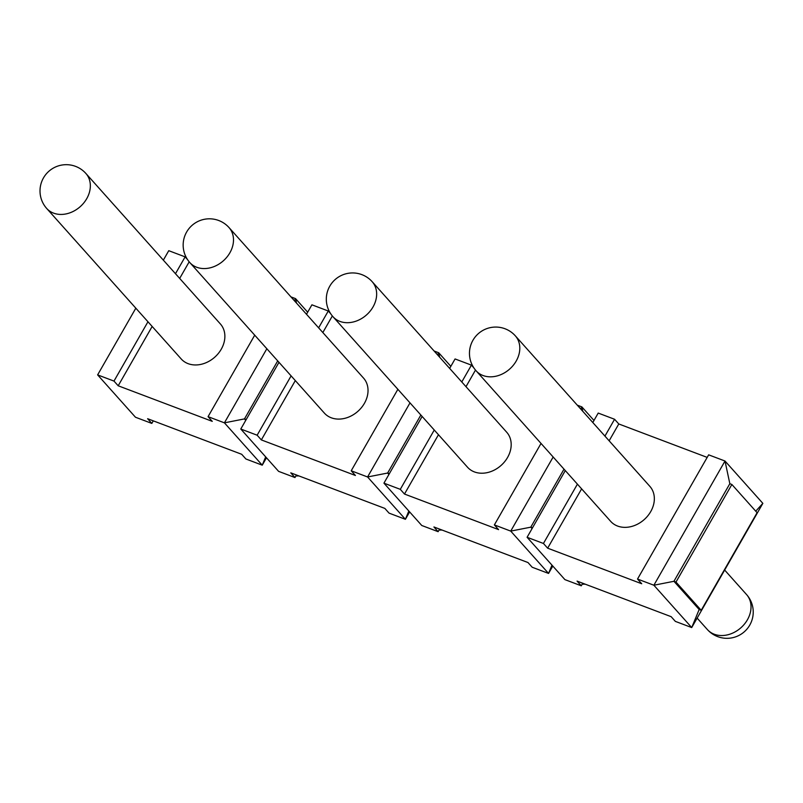 <?xml version="1.0" encoding="UTF-8"?>
<svg xmlns="http://www.w3.org/2000/svg" width="803" height="803" viewBox="0 0 803 803"><rect width="100%" height="100%" fill="white"/><g stroke="black" fill="none" stroke-linecap="round" stroke-linejoin="round"><path stroke-width="1.2" d="M290.977 296.899L295.554 298.626L307.679 312.206M163.35 260.132L168.76 250.687L185.122 256.87L187.49 259.53M434.132 351.031L438.709 352.758L450.834 366.329M306.495 314.264L311.915 304.819L328.276 311.002L330.645 313.662M731.874 484.48L729.837 483.707L725.009 461.022L762.85 503.361L691.714 627.565L653.873 585.226L725.009 461.022L708.647 454.839L637.522 579.043L653.873 585.226L673.938 581.302L675.985 582.075L731.874 484.48L757.099 512.705L701.21 610.29L675.985 582.075M592.805 422.529L598.215 413.073L614.576 419.266L618.782 423.964L707.182 457.399M577.287 405.164L581.864 406.89L593.989 420.461M449.65 368.396L455.07 358.951L471.421 365.134L473.8 367.794M294.37 300.693L295.554 298.626L296.498 303.072M246.2 419.557L244.483 418.905L224.418 422.84L266.847 348.743M245.758 420.33L244.483 418.905L277.708 360.888M147.963 321.762L113.986 381.084L97.625 374.891L135.827 308.181M175.476 273.713L185.122 256.87M296.437 474.985L294.972 477.544L278.611 471.361L240.78 429.023L278.982 362.314M240.78 429.023L257.141 435.206L291.108 375.884M318.63 327.835L328.276 311.002M254.722 335.172L208.057 416.657L224.418 422.84L262.25 465.178L245.899 458.985L241.693 454.287L147.622 418.714L151.817 423.412L135.466 417.229L97.625 374.891M439.592 529.117L438.127 531.676L421.766 525.493L383.934 483.155L422.137 416.446M383.934 483.155L400.296 489.338L434.262 430.017M461.785 381.967L471.421 365.134M397.876 389.304L351.212 470.779L367.573 476.972L410.002 402.875M437.525 354.826L438.709 352.758L439.653 357.205M582.747 583.249L581.282 585.809L564.921 579.625L527.089 537.287L565.292 470.578M527.089 537.287L543.44 543.47L577.417 484.149M604.94 436.099L614.576 419.266M541.031 443.437L494.367 524.911L510.728 531.104L553.157 457.007M580.679 408.958L581.864 406.89L582.807 411.337M113.986 381.084L118.192 385.781L212.263 421.354L208.057 416.657M294.972 477.544L290.766 472.847L384.848 508.409L389.043 513.117L405.405 519.3L367.573 476.972L387.638 473.037L388.913 474.463M257.141 435.206L261.346 439.914L355.418 475.486L351.212 470.779M438.127 531.676L433.921 526.969L527.993 562.542L532.198 567.249L548.559 573.432L510.728 531.104L530.783 527.169L532.058 528.595M400.296 489.338L404.491 494.046L498.573 529.619L494.367 524.911M543.44 543.47L547.646 548.178L641.717 583.751L637.522 579.043M581.282 585.809L577.076 581.101L671.147 616.674L675.353 621.381L691.714 627.565L699.162 609.517L701.21 610.29M265.673 456.887L262.25 465.178L266.486 457.79M153.293 420.852L151.817 423.412M409.64 511.923L405.405 519.3L408.827 511.019M552.795 566.045L548.559 573.432L551.982 565.141M762.85 503.361L755.743 511.18M729.837 483.707L673.938 581.302L699.162 609.517M389.355 473.69L387.638 473.037L420.862 415.021M532.509 527.822L530.783 527.169L564.017 469.153M118.192 385.781L152.158 326.46M179.681 278.41L189.187 261.818M220.393 323.97A26.268 21.008 138.2 0 1 221.257 349.205A26.268 21.008 138.2 0 1 181.227 358.981L46.684 208.449A26.268 21.008 -41.8 0 0 86.724 198.682A26.268 21.008 138.2 0 0 85.861 173.438L220.393 323.97M261.346 439.914L295.313 380.592M322.836 332.542L332.342 315.95M363.548 378.103A26.268 21.008 138.2 0 1 364.411 403.337A26.268 21.008 138.2 0 1 324.372 413.103L189.839 262.581A26.268 21.008 -41.8 0 0 229.879 252.804A26.268 21.008 138.2 0 0 229.016 227.57L363.548 378.103M404.491 494.046L438.468 434.724M465.991 386.675L475.496 370.073M506.703 432.225A26.268 21.008 138.2 0 1 507.566 457.469A26.268 21.008 138.2 0 1 467.527 467.236L332.994 316.713A26.268 21.008 -41.8 0 0 373.034 306.937A26.268 21.008 138.2 0 0 372.17 281.702L506.703 432.225M547.646 548.178L581.623 488.856M609.146 440.807L618.782 423.964M649.858 486.357A26.268 21.008 138.2 0 1 650.721 511.601A26.268 21.008 138.2 0 1 610.681 521.368L476.149 370.845A26.268 21.008 -41.8 0 0 516.188 361.069A26.268 21.008 138.2 0 0 515.325 335.835L649.858 486.357M746.549 594.551A26.268 21.008 138.2 0 1 747.412 619.786A26.268 21.008 -41.8 0 1 707.383 629.562A26.268 26.268 0 0 0 749.761 625.105A26.268 26.268 0 0 0 746.549 594.551L724.657 570.05M295.926 475.888A26.268 26.268 0 0 0 298.846 475.898M697.134 618.099L707.383 629.562M439.08 530.02A26.268 26.268 0 0 0 442.001 530.03M582.235 584.142A26.268 26.268 0 0 0 585.156 584.162M85.861 173.438A26.268 26.268 0 0 0 43.482 177.895A26.268 26.268 0 0 0 46.684 208.449M229.016 227.57A26.268 26.268 0 0 0 186.637 232.017A26.268 26.268 0 0 0 189.839 262.581M372.17 281.702A26.268 26.268 0 0 0 329.792 286.149A26.268 26.268 0 0 0 332.994 316.713M515.325 335.835A26.268 26.268 0 0 0 472.937 340.281A26.268 26.268 0 0 0 476.149 370.845"/></g></svg>
